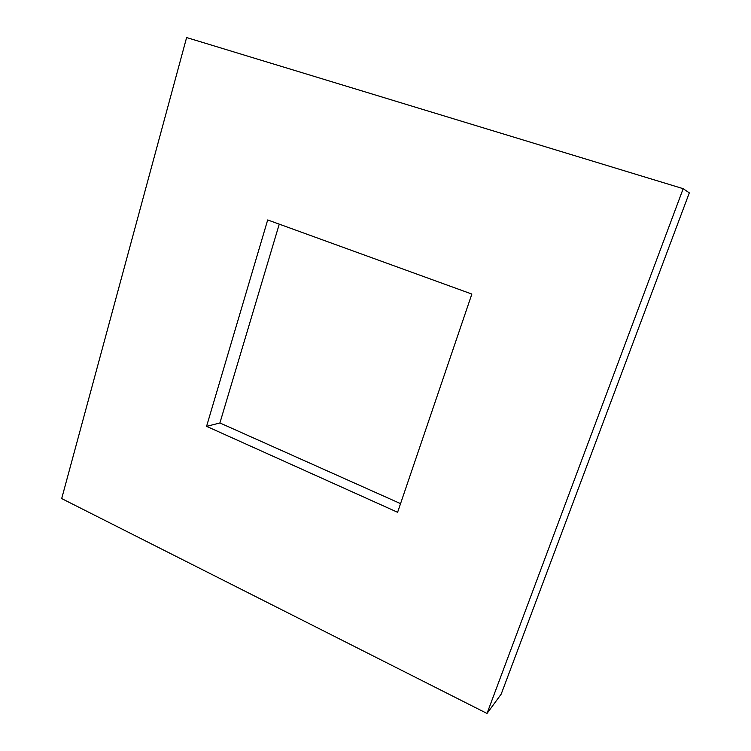 <?xml version="1.0" encoding="UTF-8"?>
<svg xmlns="http://www.w3.org/2000/svg" width="751" height="751" viewBox="0 0 751 751"><rect width="100%" height="100%" fill="white"/><g stroke="black" fill="none" stroke-linecap="round" stroke-linejoin="round"><path stroke-width="1.13" d="M689.315 192.876L501.18 694.159L487.014 713.45L683.185 188.689L689.315 192.876M219.902 422.954L400.555 503.63M683.185 188.689L186.614 37.55L61.685 498.58L487.014 713.45M471.863 294.063L397.608 512.285L206.572 426.343L267.685 219.949L471.863 294.063M279.259 224.155L219.893 422.991L206.572 426.343"/></g></svg>

